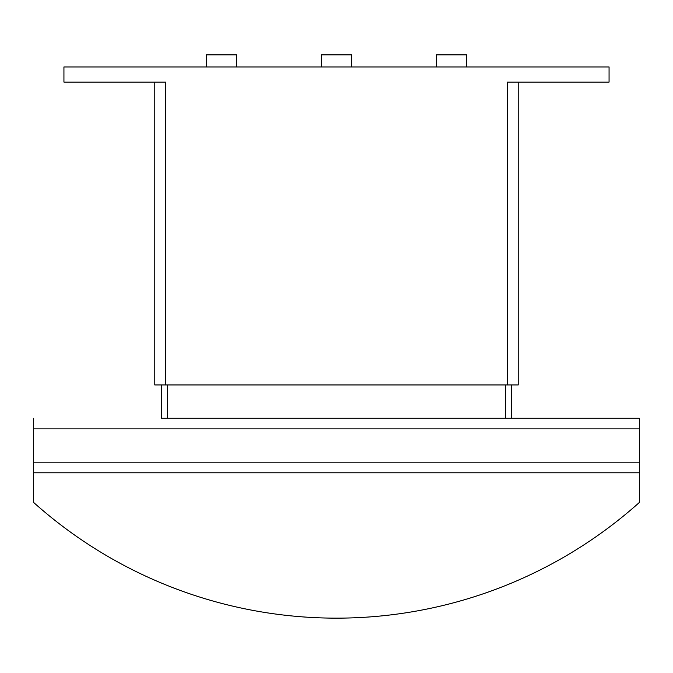 <?xml version="1.0" encoding="UTF-8"?>
<svg xmlns="http://www.w3.org/2000/svg" width="673" height="673" viewBox="0 0 673 673"><rect width="100%" height="100%" fill="white"/><g stroke="black" fill="none" stroke-linecap="round" stroke-linejoin="round"><path stroke-width="1.01" d="M436.44 66.963L436.44 54.85L466.726 54.85L466.726 66.963M321.358 66.963L321.358 54.85L351.643 54.85L351.643 66.963M206.275 66.963L206.275 54.85L236.56 54.85L236.56 66.963M639.35 472.783L33.65 472.783L33.65 502.47A454.275 454.275 0 0 0 639.35 502.47L639.35 418.269L511.547 418.269L639.35 418.269M161.453 384.956L161.453 418.269L511.547 418.269L511.547 384.956M33.65 418.269L33.65 472.783M167.51 384.956L167.51 418.269M505.49 384.956L505.49 418.269M154.79 384.956L154.79 82.106L154.79 384.956L518.21 384.956L518.21 82.106M507.307 384.956L507.307 82.106L609.065 82.106L609.065 66.963L63.935 66.963L63.935 82.106L165.693 82.106L165.693 384.956M33.65 462.183L639.35 462.183M33.65 428.869L639.35 428.869"/></g></svg>
